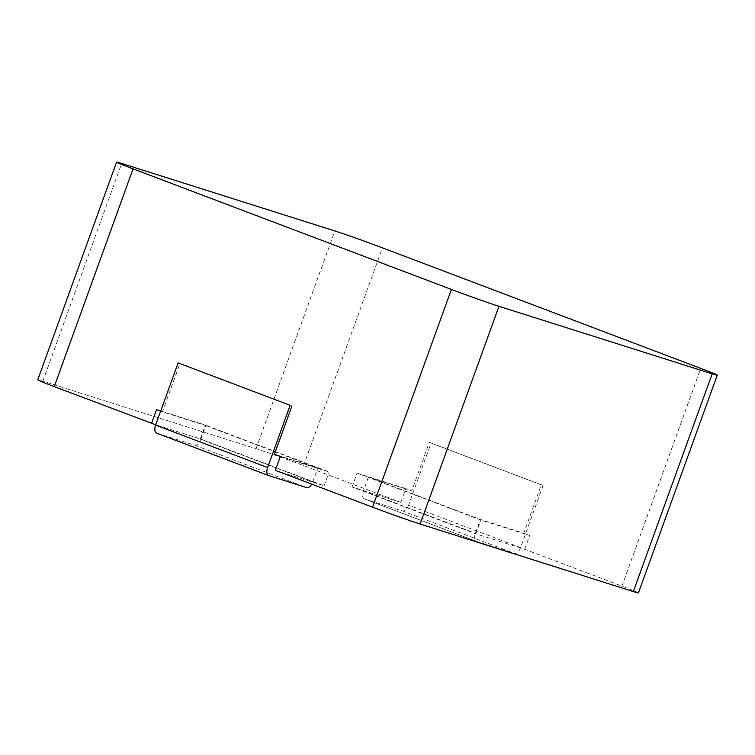 <?xml version="1.0" encoding="UTF-8"?>
<svg xmlns="http://www.w3.org/2000/svg" width="755" height="755" viewBox="0 0 755 755"><rect width="100%" height="100%" fill="white"/><g stroke="black" fill="none" stroke-linecap="round" stroke-linejoin="round"><path stroke-width="0.57" stroke-dasharray="3.77 2.83" d="M156.729 433.162L194.667 445.176A7.352 3.784 110.7 0 0 200.783 439.41L312.787 481.832A7.352 3.784 -69.3 0 1 311.721 484.115M312.787 481.832L317.798 468.006L274.433 454.274M200.783 439.41L205.785 425.584L162.419 411.852L179.935 363.466M205.785 425.584L317.798 468.006M543.09 485.418L520.572 547.63L408.559 505.208L431.077 442.996L429.274 442.43L411.758 490.816L368.393 477.084L480.406 519.497L523.762 533.228L541.278 484.842L543.09 485.418L431.077 442.996M408.559 505.208A7.352 3.784 -69.3 0 1 402.443 510.975L364.505 498.961L476.509 541.382A7.352 3.784 -69.3 0 1 476.405 541.344A7.352 3.784 -69.3 0 1 475.395 533.323L480.406 519.497M520.572 547.63A7.352 3.784 -69.3 0 1 514.457 553.396L402.443 510.975M476.509 541.382L514.457 553.396M368.393 477.084L363.391 490.91A7.352 3.784 110.7 0 0 364.401 498.923A7.352 3.784 110.7 0 0 364.505 498.961M541.278 484.842L429.274 442.43M160.655 411.182L162.419 411.852M638.428 592.911A36.769 0.897 19.9 0 0 621.931 586.125L524.659 549.291L475.877 533.842L352.075 486.956L400.858 502.405L405.86 488.579L411.758 490.816M275.32 470.327L324.103 485.776L200.311 438.9L155.728 424.782M400.858 502.405L303.586 465.571A36.769 0.897 19.9 0 0 256.039 448.687L42.846 381.171A36.769 0.897 19.9 0 0 37.75 379.822M280.332 456.501L329.114 471.95L205.313 425.074L156.53 409.625M200.311 438.9L205.313 425.074M324.103 485.776L329.114 471.95M524.659 549.291L529.661 535.465L480.878 520.016L357.077 473.13L405.86 488.579M523.762 533.228L529.661 535.465M475.877 533.842L480.878 520.016M352.075 486.956L357.077 473.13M194.667 445.176L306.672 487.598M363.391 490.91L475.395 533.323M42.846 381.171L121.668 163.439M303.586 465.571L382.407 247.838M621.931 586.125L700.744 368.383M256.039 448.687L334.861 230.954M364.401 498.923L476.405 541.344"/><path stroke-width="1.13" d="M311.721 484.115A7.352 3.784 -69.3 0 1 306.672 487.598L268.733 475.584A7.352 3.784 -69.3 0 1 268.629 475.546A7.352 3.784 -69.3 0 1 267.619 467.524L290.137 405.312L178.133 362.9L290.137 405.312M268.535 475.508L156.729 433.162A7.352 3.784 -69.3 0 1 156.625 433.134A7.352 3.784 -69.3 0 1 155.615 425.112L178.133 362.9M633.332 591.561L712.154 373.829A36.769 0.897 19.9 0 0 717.25 375.178L638.428 592.911A36.769 0.897 19.9 0 1 633.332 591.561L420.139 524.045A36.769 0.897 19.9 0 1 372.593 507.162L275.32 470.327L280.332 456.501L274.433 454.274L291.949 405.888M372.593 507.162L451.414 289.429A36.769 0.897 19.9 0 0 498.961 306.313L712.154 373.829M451.414 289.429L133.069 168.875A36.769 0.897 19.9 0 1 116.572 162.089A36.769 0.897 19.9 0 1 121.668 163.439L334.861 230.954A36.769 0.897 19.9 0 1 382.407 247.838L700.744 368.383A36.769 0.897 19.9 0 1 717.25 375.178M155.728 424.782L54.256 386.617L133.069 168.875M151.529 423.451L156.53 409.625L160.655 411.182M116.572 162.089L37.75 379.822A36.769 0.897 19.9 0 0 54.256 386.617M267.619 467.524L155.615 425.112M420.139 524.045L498.961 306.313M268.629 475.546L156.625 433.134"/></g></svg>
